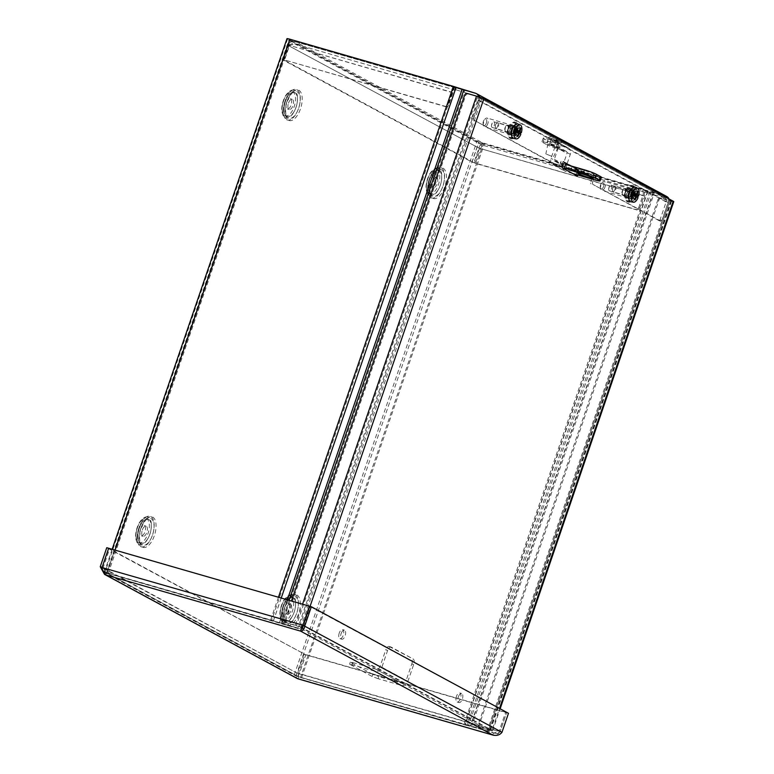 <?xml version="1.0" encoding="UTF-8"?>
<svg xmlns="http://www.w3.org/2000/svg" width="774" height="774" viewBox="0 0 774 774"><rect width="100%" height="100%" fill="white"/><g stroke="black" fill="none" stroke-linecap="round" stroke-linejoin="round"><path stroke-width="0.58" stroke-dasharray="3.87 2.9" d="M477.326 94.118A5.902 5.166 -61.6 0 0 476.426 93.751L464.758 90.384A5.766 0.522 18.9 0 1 461.991 89.503L279.317 623.051A5.766 0.522 -161.1 0 0 282.084 623.941L298.735 628.74L479.512 100.755A5.902 5.166 -61.6 0 0 479.657 97.137M478.758 96.827A5.902 5.166 118.4 0 1 478.564 100.243L479.512 100.755M478.564 100.243L297.797 628.227L273.435 620.816A5.766 0.522 -161.1 0 0 270.668 619.935L107.305 572.799A5.766 0.522 -161.1 0 0 104.296 572.247A5.766 0.522 -161.1 0 0 104.877 572.712L287.551 39.164L476.9 141.507L294.217 675.054L104.877 572.712M461.991 89.503L289.079 39.426L478.777 142.048L483.276 143.722L300.602 677.279L296.103 675.596L106.406 572.973L289.079 39.426M668.02 198.405A5.902 5.166 118.4 0 1 668.107 202.691L669.055 203.204L488.278 731.198L470.679 725.877A5.766 0.522 -161.1 0 0 468.57 725.354L651.244 191.797L483.276 143.722M651.244 191.797A5.766 0.522 18.9 0 1 653.353 192.329L665.021 195.696A5.902 5.166 118.4 0 1 665.921 196.064A5.902 5.166 118.4 0 1 667.362 197.283M666.869 196.577A5.902 5.166 -61.6 0 0 665.969 196.209L649.696 191.904A5.766 0.522 18.9 0 1 647.586 191.372L484.224 144.235A5.766 0.522 18.9 0 1 476.9 141.507M287.551 39.164A5.766 0.522 18.9 0 1 286.97 38.7M669.055 203.204A5.902 5.166 -61.6 0 0 668.968 198.918M488.278 731.198L467.022 725.451L649.696 191.904M286.574 102.613A5.312 2.516 -73.9 0 1 290.298 98.733A5.312 2.516 -73.9 0 1 291.247 104.529A5.312 2.516 -73.9 0 1 287.357 108.941A5.312 2.516 -73.9 0 1 286.574 102.613M288.46 103.165A5.312 2.516 -73.9 0 1 292.185 99.275A5.312 2.516 -73.9 0 1 293.133 105.08A5.312 2.516 -73.9 0 1 289.244 109.482A5.312 2.516 -73.9 0 1 288.46 103.165M430.837 180.594A5.312 2.516 -73.9 0 1 434.562 176.714A5.312 2.516 -73.9 0 1 435.51 182.509A5.312 2.516 -73.9 0 1 431.621 186.911A5.312 2.516 -73.9 0 1 430.837 180.594M432.724 181.135A5.312 2.516 -73.9 0 1 436.449 177.256A5.312 2.516 -73.9 0 1 437.397 183.051A5.312 2.516 -73.9 0 1 433.508 187.453A5.312 2.516 -73.9 0 1 432.724 181.135M284.697 607.435A5.312 2.516 -73.9 0 1 288.421 603.556A5.312 2.516 -73.9 0 1 289.37 609.351A5.312 2.516 -73.9 0 1 285.48 613.753A5.312 2.516 -73.9 0 1 284.697 607.435M286.583 607.977A5.312 2.516 -73.9 0 1 290.308 604.097A5.312 2.516 -73.9 0 1 291.256 609.893A5.312 2.516 -73.9 0 1 287.367 614.295A5.312 2.516 -73.9 0 1 286.583 607.977M140.433 529.455A5.312 2.516 -73.9 0 1 144.157 525.575A5.312 2.516 -73.9 0 1 145.106 531.37A5.312 2.516 -73.9 0 1 141.216 535.772A5.312 2.516 -73.9 0 1 140.433 529.455M142.319 529.996A5.312 2.516 -73.9 0 1 146.044 526.117A5.312 2.516 -73.9 0 1 146.992 531.912A5.312 2.516 -73.9 0 1 143.103 536.324A5.312 2.516 -73.9 0 1 142.319 529.996M297.797 628.227L298.735 628.74M294.217 675.054A5.766 0.522 -161.1 0 0 301.55 677.782L464.913 724.928A5.766 0.522 -161.1 0 0 467.022 725.451M468.57 725.354L300.602 677.279M279.317 623.051L106.406 572.973M668.107 202.691L487.339 730.685M560.289 166.807L558.412 166.265A1.887 0.89 106.1 0 0 558.489 166.294A1.887 0.89 106.1 0 0 559.815 164.91L561.701 165.462A1.887 0.89 -73.9 0 1 560.376 166.836A1.887 0.89 -73.9 0 1 560.289 166.807L473.688 119.989A1.18 0.561 -73.9 0 1 473.562 118.606L479.696 100.697A5.766 5.05 -61.6 0 0 479.851 97.205M561.701 165.462L563.114 161.331L561.227 160.789L559.815 164.91M558.412 166.265L473.688 119.989M473.562 118.606L471.676 118.064A1.18 0.561 106.1 0 0 471.801 119.448M471.676 118.064L477.81 100.156A3.541 3.096 -61.6 0 0 475.962 95.957L453.148 88.933L455.596 90.258L456.302 88.159A5.766 2.738 106.1 0 0 456.041 88.043A5.766 2.738 106.1 0 0 451.997 92.261L447.769 104.616A2.361 2.07 118.4 0 1 445.011 106.261L283.565 59.685L288.557 45.105C290.714 42.144 293.027 41.032 295.504 41.757C291.992 40.993 289.312 42.096 287.444 45.066L282.452 59.646L472.063 162.124L477.045 147.553C478.032 144.099 479.832 142.522 482.463 142.813C482.957 143.683 482.27 145.686 480.412 148.802L475.42 163.382L636.857 209.957A2.361 2.07 -61.6 0 0 639.614 208.312L643.842 195.967A5.766 2.738 106.1 0 0 643.252 189.204L482.463 142.813L295.504 41.757L476.678 93.857L665.021 195.658L650.005 191.323L649.28 193.423L664.305 197.757L475.962 95.957M667.981 198.386A5.766 5.05 118.4 0 1 668.039 202.498L661.905 220.416A1.18 0.561 -73.9 0 1 661.083 221.277A1.18 0.561 -73.9 0 1 661.025 221.248L659.138 220.706A1.18 0.561 106.1 0 0 659.196 220.735A1.18 0.561 106.1 0 0 660.019 219.864L666.153 201.956A3.541 3.096 -61.6 0 0 664.305 197.757M659.138 220.706L592.952 184.454A1.887 0.89 -73.9 0 1 592.758 182.248L590.872 181.706A1.887 0.89 106.1 0 0 591.065 183.912M590.872 181.706L592.284 177.575L561.227 160.789M629.185 193.974A4.847 2.303 106.1 0 0 628.469 188.198A4.847 2.303 106.1 0 0 624.908 192.223A4.847 2.303 106.1 0 0 625.779 197.525A4.847 2.303 106.1 0 0 629.185 193.974M511.972 130.622A4.847 2.303 106.1 0 0 511.256 124.846A4.847 2.303 106.1 0 0 507.696 128.871A4.847 2.303 106.1 0 0 508.566 134.173A4.847 2.303 106.1 0 0 511.972 130.622M563.114 161.331L594.171 178.117L592.758 182.248M594.171 178.117L592.284 177.575M631.071 194.516A4.847 2.303 -73.9 0 1 627.666 198.067A4.847 2.303 -73.9 0 1 626.795 192.774A4.847 2.303 -73.9 0 1 630.355 188.75A4.847 2.303 -73.9 0 1 631.071 194.516M552.549 141.381L557.754 143.48L552.549 141.381M553.275 139.281L558.47 141.381L553.275 139.281M513.849 131.164A4.847 2.303 -73.9 0 1 510.443 134.715A4.847 2.303 -73.9 0 1 509.582 129.413A4.847 2.303 -73.9 0 1 513.133 125.388A4.847 2.303 -73.9 0 1 513.849 131.164M661.025 221.248L592.952 184.454M665.969 196.209L665.021 195.696A5.766 5.05 118.4 0 1 665.901 196.025M445.011 106.261L445.95 106.773A2.361 2.07 -61.6 0 0 448.707 105.129L452.935 92.774A3.541 1.674 -73.9 0 1 455.422 90.19A3.541 1.674 -73.9 0 1 455.586 90.248L456.312 88.159M445.95 106.773L283.565 59.685M455.586 90.248L294.788 43.857L289.505 45.618L284.513 60.188M639.614 208.312L638.666 207.8A2.361 2.07 118.4 0 1 635.909 209.454L636.857 209.957M638.666 207.8L642.894 195.454A3.541 1.674 106.1 0 0 642.536 191.304L643.252 189.204L645.71 190.53L650.005 191.323M456.041 88.043L295.078 41.602L294.788 43.857L481.747 144.912L479.464 148.289L474.472 162.869L635.909 209.454M455.422 90.19L294.788 43.857C292.466 43.296 290.637 43.876 289.331 45.608L284.339 60.188L473.94 162.666L478.932 148.095C479.367 145.889 480.296 144.825 481.747 144.912L649.28 193.423M461.662 89.523L460.936 91.622M452.935 92.774L288.557 45.105L451.997 92.261M478.932 148.095L287.444 45.066L478.932 148.095M473.94 162.666L472.063 162.124M481.786 144.786L482.463 142.813M284.339 60.188L282.452 59.646M642.894 195.454L479.464 148.289L643.842 195.967M474.472 162.869L475.42 163.382M453.864 86.833L453.148 88.933M644.994 192.629L645.71 190.53M642.536 191.304L643.262 189.204M301.405 628.836L493.502 732.92L298.629 676.708L493.851 733.046L499.104 731.256L500.052 731.759L506.564 712.738L505.616 712.235L499.104 731.256L298.348 673.322L304.859 654.301L305.798 654.814L108.66 548.263L109.608 548.766L103.097 567.787L102.149 567.284L297.371 673.283C295.716 676.224 295.91 678.063 297.942 678.798L299.083 676.312L298.658 676.699L298.348 673.322L299.286 673.835L298.658 676.699C297.729 676.418 297.922 675.46 299.257 673.825L305.769 654.804L106.754 547.702M302.905 626.727L303.863 625.721L103.097 567.787L106.425 572.789L105.583 572.412L298.658 676.699L297.942 678.798M298.658 676.699L106.425 572.789C103.861 571.628 102.429 569.79 102.12 567.274M298.629 676.708L298.474 677.25M303.882 654.262L297.371 673.283L100.233 566.723M492.777 735.019L493.502 732.92C496.202 733.684 498.398 733.307 500.081 731.769L506.593 712.748L305.798 654.814L299.286 673.835L500.052 731.759L498.156 733.752L493.812 735.3M105.699 574.889L106.425 572.789L301.318 629.01M505.616 712.235L304.859 654.301M109.608 548.766L309.455 606.206L508.479 713.299M302.953 625.228L303.863 625.721L310.374 606.7M301.076 629.552L301.454 628.749M302.944 625.218L501.968 732.32M673.767 201.656A5.766 0.522 18.9 0 1 670.758 201.114L661.664 198.492A2.361 2.07 -61.6 0 0 658.906 200.137L479.27 724.793A2.361 2.07 -61.6 0 0 480.509 727.589L489.603 730.221A5.766 0.522 -161.1 0 0 492.612 730.762A5.766 0.522 -161.1 0 0 492.032 730.298L499.511 708.452M658.906 200.137L657.958 199.624A2.361 2.07 118.4 0 1 660.715 197.98L671.3 200.65L481.96 98.308L477.461 96.634L296.307 625.74L301.928 628.014M467.419 93.499L477.461 96.634M657.958 199.624L478.332 724.28L479.27 724.793M480.509 727.589L479.561 727.076A2.361 2.07 118.4 0 1 478.332 724.28M479.561 727.076L490.145 729.756L302.334 628.236M468.367 94.012A2.361 2.07 -61.6 0 0 465.609 95.657L464.661 95.144M302.15 627.685A5.766 0.522 -161.1 0 0 295.358 625.228L286.264 622.596A2.361 2.07 118.4 0 1 285.035 619.8L285.974 620.313L465.609 95.657M285.035 619.8L291.469 601.001M285.974 620.313A2.361 2.07 -61.6 0 0 287.212 623.109L296.307 625.74M310.074 606.371L302.692 627.956L492.032 730.298M628.856 192.861A4.721 2.235 106.1 0 0 629.552 198.473A4.721 2.235 106.1 0 0 633.006 194.564A4.721 2.235 106.1 0 0 632.164 189.407A4.721 2.235 106.1 0 0 628.856 192.861M630.742 193.403A4.721 2.235 -73.9 0 1 634.051 189.949A4.721 2.235 -73.9 0 1 634.893 195.106A4.721 2.235 -73.9 0 1 631.439 199.015A4.721 2.235 -73.9 0 1 630.742 193.403M456.457 696.397A4.721 2.235 106.1 0 0 457.153 702.018A4.721 2.235 106.1 0 0 460.607 698.1A4.721 2.235 106.1 0 0 459.766 692.943A4.721 2.235 106.1 0 0 456.457 696.397M458.343 696.939A4.721 2.235 -73.9 0 1 461.652 693.485A4.721 2.235 -73.9 0 1 462.494 698.641A4.721 2.235 -73.9 0 1 459.04 702.56A4.721 2.235 -73.9 0 1 458.343 696.939M565.571 164.407L563.695 163.856A1.18 0.561 -73.9 0 1 564.517 162.995A1.18 0.561 -73.9 0 1 564.575 163.014L566.345 163.527M563.695 163.856L562.553 167.194L564.43 167.735M564.556 169.119L562.669 168.577A1.18 0.561 -73.9 0 1 562.553 167.194M562.669 168.577L577.075 175.892M576.079 174.508L577.22 171.17L579.097 171.712L577.955 175.05A1.18 0.561 106.1 0 0 577.955 175.05L576.079 174.508A1.18 0.561 -73.9 0 1 576.069 174.518M575.711 175.156A1.18 0.561 -73.9 0 1 575.246 175.369A1.18 0.561 -73.9 0 1 575.198 175.35M579.097 171.712A1.18 0.561 106.1 0 0 578.981 170.328L577.094 169.787A1.18 0.561 -73.9 0 1 577.22 171.17M577.094 169.787L568.88 165.346M565.939 163.759L564.575 163.014M570.757 165.888L578.981 170.328M511.643 129.5A4.721 2.235 106.1 0 0 512.34 135.121A4.721 2.235 106.1 0 0 515.794 131.203A4.721 2.235 106.1 0 0 514.952 126.056A4.721 2.235 106.1 0 0 511.643 129.5M513.53 130.042A4.721 2.235 -73.9 0 1 516.839 126.597A4.721 2.235 -73.9 0 1 517.68 131.754A4.721 2.235 -73.9 0 1 514.217 135.663A4.721 2.235 -73.9 0 1 513.53 130.042M339.244 633.045A4.721 2.235 106.1 0 0 339.941 638.656A4.721 2.235 106.1 0 0 343.395 634.748A4.721 2.235 106.1 0 0 342.553 629.591A4.721 2.235 106.1 0 0 339.244 633.045M341.131 633.587A4.721 2.235 -73.9 0 1 344.44 630.133A4.721 2.235 -73.9 0 1 345.281 635.29A4.721 2.235 -73.9 0 1 341.818 639.198A4.721 2.235 -73.9 0 1 341.131 633.587M611.508 188.672A2.941 1.393 106.1 0 0 611.073 185.17A2.941 1.393 106.1 0 0 609.419 186.399A2.941 1.393 106.1 0 0 608.693 188.904A2.941 1.393 106.1 0 0 609.448 190.83A2.941 1.393 106.1 0 0 611.508 188.672M625.402 192.765A3.696 1.751 106.1 0 0 624.86 188.363A3.696 1.751 106.1 0 0 622.151 191.43A3.696 1.751 106.1 0 0 622.809 195.474A3.696 1.751 106.1 0 0 625.402 192.765M625.082 192.591A2.941 1.393 106.1 0 0 624.647 189.088A2.941 1.393 106.1 0 0 622.49 191.526A2.941 1.393 106.1 0 0 623.012 194.748A2.941 1.393 106.1 0 0 625.082 192.591M631.787 194.603A3.696 1.751 -73.9 0 1 629.194 197.312A3.696 1.751 -73.9 0 1 628.536 193.268A3.696 1.751 -73.9 0 1 631.245 190.201A3.696 1.751 -73.9 0 1 631.787 194.603M603.594 186.457A3.551 1.683 106.1 0 0 603.768 182.983A3.551 1.683 106.1 0 0 602.046 182.519A3.551 1.683 106.1 0 0 600.382 188.256A3.551 1.683 106.1 0 0 603.594 186.457M605.026 186.989A4.683 2.216 -73.9 0 1 601.746 190.414A4.683 2.216 -73.9 0 1 600.798 189.378A4.683 2.216 -73.9 0 1 602.985 181.793A4.683 2.216 -73.9 0 1 604.339 181.416A4.683 2.216 -73.9 0 1 605.026 186.989M630.994 194.477A4.683 2.216 106.1 0 0 630.307 188.914A4.683 2.216 106.1 0 0 626.872 192.794A4.683 2.216 106.1 0 0 627.704 197.902A4.683 2.216 106.1 0 0 630.994 194.477M632.261 195.164A7.663 3.638 106.1 0 0 631.129 186.041A7.663 3.638 106.1 0 0 625.518 192.397A7.663 3.638 106.1 0 0 626.882 200.766A7.663 3.638 106.1 0 0 632.261 195.164M633.471 195.512A7.663 3.638 106.1 0 0 632.348 186.399A7.663 3.638 106.1 0 0 626.727 192.755A7.663 3.638 106.1 0 0 628.091 201.124A7.663 3.638 106.1 0 0 633.471 195.512M494.296 125.32A2.941 1.393 106.1 0 0 493.86 121.808A2.941 1.393 106.1 0 0 492.206 123.037A2.941 1.393 106.1 0 0 491.48 125.552A2.941 1.393 106.1 0 0 492.225 127.468A2.941 1.393 106.1 0 0 494.296 125.32M508.189 129.403A3.696 1.751 106.1 0 0 507.647 125.001A3.696 1.751 106.1 0 0 504.938 128.068A3.696 1.751 106.1 0 0 505.596 132.112A3.696 1.751 106.1 0 0 508.189 129.403M507.87 129.239A2.941 1.393 106.1 0 0 507.434 125.727A2.941 1.393 106.1 0 0 505.277 128.174A2.941 1.393 106.1 0 0 505.799 131.387A2.941 1.393 106.1 0 0 507.87 129.239M514.575 131.251A3.696 1.751 -73.9 0 1 511.982 133.96A3.696 1.751 -73.9 0 1 511.324 129.916A3.696 1.751 -73.9 0 1 514.033 126.849A3.696 1.751 -73.9 0 1 514.575 131.251M486.372 123.095A3.551 1.683 106.1 0 0 486.556 119.622A3.551 1.683 106.1 0 0 484.824 119.157A3.551 1.683 106.1 0 0 483.169 124.904A3.551 1.683 106.1 0 0 486.372 123.095M487.813 123.637A4.683 2.216 -73.9 0 1 484.534 127.062A4.683 2.216 -73.9 0 1 483.586 126.017A4.683 2.216 -73.9 0 1 485.772 118.441A4.683 2.216 -73.9 0 1 487.127 118.064A4.683 2.216 -73.9 0 1 487.813 123.637M513.781 131.125A4.683 2.216 106.1 0 0 513.094 125.552A4.683 2.216 106.1 0 0 509.66 129.432A4.683 2.216 106.1 0 0 510.492 134.55A4.683 2.216 106.1 0 0 513.781 131.125M515.049 131.812A7.663 3.638 106.1 0 0 513.917 122.689A7.663 3.638 106.1 0 0 508.305 129.045A7.663 3.638 106.1 0 0 509.669 137.414A7.663 3.638 106.1 0 0 515.049 131.812M516.258 132.16A7.663 3.638 106.1 0 0 515.126 123.037A7.663 3.638 106.1 0 0 509.515 129.393A7.663 3.638 106.1 0 0 510.879 137.762A7.663 3.638 106.1 0 0 516.258 132.16M633.5 195.058L633.074 194.903A3.338 1.577 106.1 0 0 633.074 194.903L632.522 194.729A2.873 1.364 -73.9 0 1 632.871 193.655L633.49 193.684M633.877 195.212L633.074 194.903M634.07 195.271L632.706 194.874M631.294 194.245L632.522 194.835M634.99 187.308A7.527 3.57 -73.9 0 1 636.17 195.474A7.527 3.57 -73.9 0 1 630.82 201.762M637.631 197.167A7.334 3.473 -73.9 0 1 637.466 197.583L637.999 197.728M637.737 197.293L636.276 196.867L637.466 197.583M637.708 197.235L636.276 196.867M637.108 195.387L636.276 195.183M634.632 199.005L633.219 197.602L632.997 196.025L633.693 195.367L635.86 196.403A3.338 1.577 106.1 0 0 635.918 196.248M637.573 197.167L636.122 196.722M638.289 195.667L636.828 195.251M637.95 195.59L636.644 195.212M615.291 186.176A3.164 1.5 -73.9 0 1 615.669 189.727A3.164 1.5 -73.9 0 1 613.395 192.194A3.164 1.5 -73.9 0 1 613.25 192.136A3.164 1.5 -73.9 0 1 612.756 191.488A3.164 1.5 -73.9 0 1 614.237 186.37A3.164 1.5 -73.9 0 1 615.146 186.118A3.164 1.5 -73.9 0 1 615.291 186.176M614.604 186.592A2.574 1.219 106.1 0 0 613.743 186.747A2.574 1.219 106.1 0 0 612.544 190.917A2.574 1.219 106.1 0 0 614.643 190.143A2.574 1.219 106.1 0 0 614.604 186.592M631.719 197.467A3.164 1.5 -73.9 0 1 631.352 193.916A3.164 1.5 -73.9 0 1 633.616 191.449A3.164 1.5 -73.9 0 1 634.187 194.903A3.164 1.5 -73.9 0 1 631.865 197.525A3.164 1.5 -73.9 0 1 631.719 197.467M634.341 199.024L632.745 197.351A2.873 1.364 -73.9 0 0 632.774 197.37L634.38 199.073A4.102 1.945 -73.9 0 1 634.341 199.024L634.38 199.073A4.102 1.945 -73.9 0 0 634.516 199.199M637.215 191.091L634.564 192.029A2.873 1.364 -73.9 0 1 635.038 192.291L637.128 191.904M633.974 194.535L633.877 193.442L635.038 192.291M634.564 192.029L632.871 193.655M636.712 194.139L633.509 193.239L632.803 193.897L633.364 194.003M635.773 196.035L632.522 194.729L632.745 197.351M635.764 196.848L632.997 196.025L633.693 195.367L635.909 196.248L633.625 195.329M516.277 131.706L515.861 131.541A3.338 1.577 106.1 0 0 515.861 131.541L515.3 131.338L515.532 133.989L517.129 135.673A4.102 1.945 -73.9 0 0 517.167 135.721L517.138 135.682M516.664 131.861L515.861 131.541M516.858 131.919L515.494 131.522M514.071 130.883L515.31 131.483M517.777 123.946A7.527 3.57 -73.9 0 1 518.957 132.122A7.527 3.57 -73.9 0 1 513.607 138.401M520.418 133.805A7.334 3.473 -73.9 0 1 520.254 134.221L520.786 134.376M520.525 133.931L519.064 133.505L520.254 134.221M520.496 133.873L519.064 133.505M519.896 132.025L519.064 131.832M517.419 135.653L516.006 134.241L515.774 132.673L516.481 132.006L518.638 133.051A3.338 1.577 106.1 0 0 518.706 132.896M520.36 133.815L518.909 133.37M521.076 132.315L519.615 131.89M520.738 132.228L519.431 131.851M498.079 122.824A3.164 1.5 -73.9 0 1 498.446 126.375A3.164 1.5 -73.9 0 1 496.182 128.842A3.164 1.5 -73.9 0 1 496.037 128.774A3.164 1.5 -73.9 0 1 495.544 128.136A3.164 1.5 -73.9 0 1 497.024 123.018A3.164 1.5 -73.9 0 1 497.934 122.766A3.164 1.5 -73.9 0 1 498.079 122.824M497.392 123.23A2.574 1.219 106.1 0 0 496.531 123.395A2.574 1.219 106.1 0 0 495.331 127.555A2.574 1.219 106.1 0 0 497.43 126.791A2.574 1.219 106.1 0 0 497.392 123.23M514.507 134.105A3.164 1.5 -73.9 0 1 514.139 130.554A3.164 1.5 -73.9 0 1 516.403 128.087A3.164 1.5 -73.9 0 1 516.974 131.541A3.164 1.5 -73.9 0 1 514.652 134.163A3.164 1.5 -73.9 0 1 514.507 134.105M520.002 127.729L517.351 128.678A2.873 1.364 -73.9 0 1 517.825 128.929L519.915 128.542M515.3 131.338A2.873 1.364 -73.9 0 1 515.658 130.293L516.277 130.332M516.761 131.174L516.664 130.08L517.825 128.929M517.351 128.678L515.658 130.293M519.499 130.777L516.287 129.877L515.59 130.554M518.551 133.496L515.774 132.673L516.481 132.006L518.696 132.896L516.413 131.977M514.584 125.533L515.097 125.688L514.487 127.468L513.975 127.323L514.584 125.533A5.244 2.486 106.1 0 0 514.081 125.253A5.244 2.486 106.1 0 0 514.023 125.233L513.414 127.013L513.926 127.168L514.536 125.378L514.023 125.233M510.627 128.474L511.943 129.055L510.627 128.474A5.244 2.486 106.1 0 0 510.201 129.722L511.517 130.303L510.201 129.722M510.666 135.044L511.179 135.189L511.788 133.409L511.275 133.263L510.666 135.044A5.244 2.486 106.1 0 0 511.169 135.334A5.244 2.486 106.1 0 0 511.227 135.344L511.837 133.563L512.349 133.708L511.74 135.498L511.227 135.344M516.258 132.257A8.553 4.054 -73.9 0 1 510.25 138.507A8.553 4.054 -73.9 0 1 508.731 129.171A8.553 4.054 -73.9 0 1 514.991 122.079A8.553 4.054 -73.9 0 1 516.258 132.257M513.414 127.013A3.377 1.606 106.1 0 0 511.43 128.91M511.004 130.148A3.377 1.606 106.1 0 0 511.275 133.263M511.837 133.563A3.377 1.606 106.1 0 0 513.82 131.677L514.623 132.112A5.244 2.486 106.1 0 0 514.855 131.493A5.244 2.486 106.1 0 0 515.049 130.864L514.246 130.429A3.377 1.606 106.1 0 0 513.975 127.323M514.487 127.468A3.377 1.606 -73.9 0 1 514.758 130.574L515.049 130.864M515.097 125.688A5.244 2.486 -73.9 0 1 515.561 131.009M512.349 133.708A3.377 1.606 -73.9 0 0 514.323 131.822L515.136 132.257A5.244 2.486 -73.9 0 1 511.74 135.498M511.179 135.189A5.244 2.486 -73.9 0 1 510.714 129.868M511.788 133.409A3.377 1.606 -73.9 0 1 511.517 130.303M514.323 131.822L513.82 131.677M511.943 129.055A3.377 1.606 -73.9 0 1 513.926 127.168M515.136 132.257L514.623 132.112M514.246 130.429L514.758 130.574M511.14 128.619A5.244 2.486 -73.9 0 1 514.536 125.378M515.871 131.793A5.244 2.486 -73.9 0 1 512.194 135.624A5.244 2.486 -73.9 0 1 511.256 129.897A5.244 2.486 -73.9 0 1 515.097 125.543A5.244 2.486 -73.9 0 1 515.871 131.793M517.274 132.548A8.553 4.054 -73.9 0 1 511.275 138.798A8.553 4.054 -73.9 0 1 509.747 129.461A8.553 4.054 -73.9 0 1 516.016 122.369A8.553 4.054 -73.9 0 1 517.274 132.548M631.797 188.895L632.31 189.04L631.7 190.82L631.187 190.675L631.797 188.895A5.244 2.486 106.1 0 0 631.294 188.604A5.244 2.486 106.1 0 0 631.236 188.595L630.626 190.375L631.139 190.52L631.748 188.74L631.236 188.595M627.84 191.826L629.156 192.407L627.84 191.826A5.244 2.486 106.1 0 0 627.414 193.074L628.73 193.655L627.414 193.074M627.878 198.396L628.391 198.55L629.001 196.76L628.488 196.615L627.878 198.396A5.244 2.486 106.1 0 0 628.382 198.686A5.244 2.486 106.1 0 0 628.44 198.705L629.049 196.925L629.562 197.07L628.952 198.85L628.44 198.705M633.471 195.609A8.553 4.054 -73.9 0 1 627.462 201.859A8.553 4.054 -73.9 0 1 625.943 192.523A8.553 4.054 -73.9 0 1 632.203 185.431A8.553 4.054 -73.9 0 1 633.471 195.609M630.626 190.375A3.377 1.606 106.1 0 0 628.643 192.262M628.217 193.51A3.377 1.606 106.1 0 0 628.488 196.615M629.049 196.925A3.377 1.606 106.1 0 0 631.033 195.029L631.836 195.464A5.244 2.486 106.1 0 0 632.068 194.855A5.244 2.486 106.1 0 0 632.261 194.216L631.458 193.781A3.377 1.606 106.1 0 0 631.187 190.675M631.7 190.82A3.377 1.606 -73.9 0 1 631.971 193.935L632.261 194.216M632.31 189.04A5.244 2.486 -73.9 0 1 632.774 194.371M629.562 197.07A3.377 1.606 -73.9 0 0 631.545 195.174L632.348 195.609A5.244 2.486 -73.9 0 1 628.952 198.85M628.391 198.55A5.244 2.486 -73.9 0 1 627.927 193.219M629.001 196.76A3.377 1.606 -73.9 0 1 628.73 193.655M631.545 195.174L631.033 195.029M629.156 192.407A3.377 1.606 -73.9 0 1 631.139 190.52M632.348 195.609L631.836 195.464M631.458 193.781L631.971 193.935M628.353 191.981A5.244 2.486 -73.9 0 1 631.748 188.74M633.084 195.145A5.244 2.486 -73.9 0 1 629.407 198.986A5.244 2.486 -73.9 0 1 628.469 193.248A5.244 2.486 -73.9 0 1 632.31 188.904A5.244 2.486 -73.9 0 1 633.084 195.145M634.486 195.909A8.553 4.054 -73.9 0 1 628.488 202.159A8.553 4.054 -73.9 0 1 626.959 192.823A8.553 4.054 -73.9 0 1 633.229 185.731A8.553 4.054 -73.9 0 1 634.486 195.909M573.418 166.903L576.649 168.21L573.418 166.903M554.484 146.808L549.356 144.738L554.484 146.808M555.751 143.113L550.624 141.042L555.751 143.113M570.312 154.326L558.286 147.824A5.699 4.992 -61.6 0 0 556.177 141.419A5.699 4.992 -61.6 0 0 555.306 141.071L548.147 139.001A9.443 0.851 -161.1 0 0 543.232 138.111A9.443 0.851 -161.1 0 0 544.17 138.865L548.186 141.032A9.443 0.851 -161.1 0 0 560.173 145.502L567.332 147.563A5.699 4.992 118.4 0 1 568.203 147.921A5.699 4.992 118.4 0 1 570.312 154.326L566.907 164.282M544.17 138.865L542.913 142.561A9.443 0.851 18.9 0 1 541.964 141.806A9.443 0.851 18.9 0 1 546.889 142.697L554.039 144.767A1.771 1.548 118.4 0 1 554.968 146.867L551.03 158.36A5.699 4.992 -61.6 0 0 553.139 164.765A5.699 4.992 -61.6 0 0 554.01 165.123L564.343 168.103M558.286 147.824L554.358 159.318A1.771 1.548 -61.6 0 0 555.277 161.418L565.581 164.398M542.913 142.561L546.918 144.728L548.186 141.032M560.173 145.502L558.905 149.198A9.443 0.851 18.9 0 1 546.918 144.728M558.905 149.198L566.065 151.269A1.771 1.548 118.4 0 1 566.994 153.368L563.056 164.862L551.03 158.36M566.752 164.727L566.375 165.82A1.771 1.548 -61.6 0 0 567.303 167.919L555.277 161.418M595.148 180.023L596.415 176.317L567.303 167.919M572.779 173.56L566.036 171.615A5.699 4.992 118.4 0 1 565.165 171.267A5.699 4.992 118.4 0 1 563.056 164.862M582.909 170.028A8.262 0.745 -161.1 0 0 578.604 169.245A8.262 0.745 -161.1 0 0 586.17 172.631A8.262 0.745 -161.1 0 0 594.229 174.595A8.262 0.745 -161.1 0 0 582.909 170.028M596.415 176.317A9.443 0.851 -161.1 0 0 601.34 177.207M554.503 146.441L549.656 144.486L554.503 146.441M558.035 141.855A7.44 0.677 -161.1 0 0 561.914 142.503A7.44 0.677 -161.1 0 0 555.103 139.513A7.44 0.677 -161.1 0 0 547.886 137.704A7.44 0.677 -161.1 0 0 550.865 139.368A7.44 0.677 -161.1 0 0 558.035 141.855M555.277 146.857A5.35 0.484 -161.1 0 0 558.073 147.36A5.35 0.484 -161.1 0 0 553.158 145.173A5.35 0.484 -161.1 0 0 547.944 143.887A5.35 0.484 -161.1 0 0 555.277 146.857M551.456 156.174L545.844 153.929L551.456 156.174M378.118 678.692L372.12 676.457L349.606 664.16L375.138 671.261A5.766 5.05 -61.6 0 0 381.872 667.236L387.629 650.441A4.721 2.235 -73.9 0 1 390.938 646.987A4.721 2.235 -73.9 0 1 391.151 647.083L413.19 658.993A4.721 2.235 -73.9 0 1 413.674 664.518L407.917 681.323A5.766 5.05 118.4 0 1 401.184 685.348L378.118 678.692L378.834 676.592L401.899 683.249A3.541 3.096 -61.6 0 0 406.04 680.772L379.986 666.695L385.742 649.899L387.629 650.441M372.12 676.457L372.836 674.357L378.834 676.592M413.674 664.518L411.787 663.976L406.04 680.772M372.836 674.357L350.796 662.438L350.08 664.537M352.073 664.614L352.789 662.515L350.796 662.438M352.789 662.515L375.854 669.171A3.541 3.096 -61.6 0 0 379.986 666.695M391.151 647.083L389.264 646.532A4.721 2.235 106.1 0 0 389.051 646.445A4.721 2.235 106.1 0 0 385.742 649.899M389.264 646.532L413.19 658.993M411.787 663.976A4.721 2.235 106.1 0 0 411.304 658.451M476.426 93.751L475.478 93.238M289.05 600.305L281.136 623.428M471.627 726.389L654.301 192.842M286.941 101.588A15.925 7.546 106.1 0 0 292.64 120.067A15.925 7.546 106.1 0 0 301.541 94.07A15.925 7.546 106.1 0 0 286.941 101.588M286.815 101.762A13.961 6.618 106.1 0 0 287.096 117.145A13.961 6.618 106.1 0 0 299.112 106.802A13.961 6.618 106.1 0 0 294.449 91.642A13.961 6.618 106.1 0 0 286.815 101.762M289.437 39.706L106.764 573.253M296.103 675.596L478.777 142.048M431.205 179.568A15.925 7.546 106.1 0 0 436.904 198.047A15.925 7.546 106.1 0 0 445.805 172.051A15.925 7.546 106.1 0 0 431.205 179.568M140.81 528.429A15.925 7.546 106.1 0 0 146.499 546.908A15.925 7.546 106.1 0 0 155.4 520.912A15.925 7.546 106.1 0 0 140.81 528.429M285.064 606.4A15.925 7.546 106.1 0 0 290.763 624.879A15.925 7.546 106.1 0 0 299.664 598.892A15.925 7.546 106.1 0 0 285.064 606.4M285.383 101.491A12.587 5.969 -73.9 0 1 292.262 92.377A12.587 5.969 -73.9 0 1 296.461 106.038A12.587 5.969 -73.9 0 1 285.635 115.365A12.587 5.969 -73.9 0 1 285.383 101.491A12.558 5.95 -73.9 0 1 296.887 95.579A12.558 5.95 -73.9 0 1 289.873 116.061A12.558 5.95 -73.9 0 1 285.383 101.5C287.193 96.547 289.486 93.509 292.262 92.377L294.449 91.642C294.226 91.961 291.256 91.632 287.173 101.771C284.348 108.331 286.051 117.242 287.096 117.145L285.635 115.365C283.574 112.278 283.487 107.654 285.383 101.491M285.064 101.046A15.925 7.546 106.1 0 0 290.753 119.525A15.925 7.546 106.1 0 0 299.654 93.528A15.925 7.546 106.1 0 0 285.064 101.046A15.896 7.537 -73.9 0 1 293.743 89.532A15.896 7.537 -73.9 0 1 299.045 106.783A15.896 7.537 -73.9 0 1 285.364 118.557A15.896 7.537 -73.9 0 1 285.055 101.046C287.357 94.796 290.25 90.955 293.743 89.532L291.556 90.268A14.513 6.879 -73.9 0 1 296.403 106.019A14.513 6.879 -73.9 0 1 283.903 116.777A14.513 6.879 -73.9 0 1 283.623 100.784A14.513 6.879 -73.9 0 1 291.556 90.268C287.918 91.816 285.151 95.318 283.274 100.775C281.088 107.441 281.301 112.772 283.903 116.777L285.364 118.557C282.781 114.678 282.674 108.834 285.064 101.046M283.497 100.959A12.558 5.95 -73.9 0 1 295 95.028A12.558 5.95 -73.9 0 1 287.986 115.52A12.558 5.95 -73.9 0 1 283.497 100.959M429.328 179.017A15.925 7.546 106.1 0 0 435.017 197.496A15.925 7.546 106.1 0 0 443.918 171.509A15.925 7.546 106.1 0 0 429.328 179.017A15.896 7.537 -73.9 0 1 438.007 167.503A15.896 7.537 -73.9 0 1 443.308 184.763A15.896 7.537 -73.9 0 1 429.628 196.538A15.896 7.537 -73.9 0 1 429.318 179.026C431.621 172.766 434.514 168.925 438.007 167.503L435.82 168.239A14.513 6.879 -73.9 0 1 440.667 183.999A14.513 6.879 -73.9 0 1 428.167 194.748A14.513 6.879 -73.9 0 1 427.887 178.755A14.513 6.879 -73.9 0 1 435.82 168.239C432.173 169.796 429.415 173.299 427.538 178.746C425.352 185.412 425.565 190.743 428.167 194.748L429.628 196.538C427.045 192.649 426.938 186.815 429.328 179.026M138.923 527.887A15.925 7.546 106.1 0 0 144.612 546.367A15.925 7.546 106.1 0 0 153.513 520.37A15.925 7.546 106.1 0 0 138.923 527.887A15.896 7.537 -73.9 0 1 147.602 516.374A15.896 7.537 -73.9 0 1 152.904 533.625A15.896 7.537 -73.9 0 1 139.233 545.399A15.896 7.537 -73.9 0 1 138.923 527.887C141.216 521.628 144.109 517.796 147.602 516.374L145.415 517.1A14.513 6.879 -73.9 0 1 150.262 532.86A14.513 6.879 -73.9 0 1 137.762 543.609A14.513 6.879 -73.9 0 1 137.482 527.616A14.513 6.879 -73.9 0 1 145.415 517.1C141.777 518.657 139.01 522.16 137.133 527.616C134.947 534.273 135.16 539.613 137.762 543.609L139.233 545.399C136.64 541.519 136.543 535.676 138.923 527.887M283.187 605.858A15.925 7.546 106.1 0 0 288.876 624.337A15.925 7.546 106.1 0 0 297.777 598.35A15.925 7.546 106.1 0 0 283.187 605.858A15.896 7.537 -73.9 0 1 291.866 594.345A15.896 7.537 -73.9 0 1 297.168 611.595A15.896 7.537 -73.9 0 1 283.497 623.38A15.896 7.537 -73.9 0 1 283.178 605.868C285.48 599.608 288.373 595.767 291.866 594.345L289.679 595.08A14.513 6.879 -73.9 0 1 294.526 610.841A14.513 6.879 -73.9 0 1 282.026 621.59A14.513 6.879 -73.9 0 1 281.746 605.597A14.513 6.879 -73.9 0 1 289.679 595.08C286.041 596.628 283.274 600.14 281.397 605.587C279.211 612.253 279.424 617.584 282.026 621.59L283.497 623.38C280.904 619.49 280.807 613.656 283.187 605.868M431.079 179.742A13.961 6.618 106.1 0 0 431.36 195.125A13.961 6.618 106.1 0 0 443.376 184.783A13.961 6.618 106.1 0 0 438.713 169.622A13.961 6.618 106.1 0 0 431.079 179.742M429.647 179.471A12.587 5.969 -73.9 0 1 436.526 170.348A12.587 5.969 -73.9 0 1 440.725 184.018A12.587 5.969 -73.9 0 1 429.889 193.336A12.587 5.969 -73.9 0 1 429.647 179.471A12.558 5.95 -73.9 0 1 441.151 173.55A12.558 5.95 -73.9 0 1 434.137 194.042A12.558 5.95 -73.9 0 1 429.647 179.471C431.457 174.518 433.75 171.48 436.526 170.348L438.713 169.622C438.49 169.932 435.52 169.612 431.437 179.742C428.612 186.302 430.315 195.212 431.36 195.125L429.889 193.336C427.838 190.259 427.751 185.634 429.647 179.471M427.761 178.929A12.558 5.95 -73.9 0 1 439.264 173.008A12.558 5.95 -73.9 0 1 432.25 193.5A12.558 5.95 -73.9 0 1 427.761 178.929M284.948 606.574A13.961 6.618 106.1 0 0 285.219 621.967A13.961 6.618 106.1 0 0 297.235 611.615A13.961 6.618 106.1 0 0 292.572 596.464A13.961 6.618 106.1 0 0 284.948 606.574M283.507 606.313A12.587 5.969 -73.9 0 1 290.385 597.189A12.587 5.969 -73.9 0 1 294.584 610.85A12.587 5.969 -73.9 0 1 283.758 620.177A12.587 5.969 -73.9 0 1 283.507 606.313A12.558 5.95 -73.9 0 1 295.01 600.392A12.558 5.95 -73.9 0 1 287.996 620.883A12.558 5.95 -73.9 0 1 283.507 606.313C285.316 601.359 287.609 598.321 290.385 597.189L292.572 596.464C292.349 596.773 289.379 596.444 285.296 606.584C282.471 613.143 284.174 622.054 285.219 621.967L283.758 620.177C281.697 617.101 281.61 612.476 283.507 606.313M281.62 605.771A12.558 5.95 -73.9 0 1 293.123 599.85A12.558 5.95 -73.9 0 1 286.109 620.332A12.558 5.95 -73.9 0 1 281.62 605.771M140.684 528.603A13.961 6.618 106.1 0 0 140.955 543.987A13.961 6.618 106.1 0 0 152.971 533.644A13.961 6.618 106.1 0 0 148.308 518.483A13.961 6.618 106.1 0 0 140.684 528.603M139.243 528.332A12.587 5.969 -73.9 0 1 146.122 519.219A12.587 5.969 -73.9 0 1 150.32 532.88A12.587 5.969 -73.9 0 1 139.494 542.206A12.587 5.969 -73.9 0 1 139.243 528.332A12.558 5.95 -73.9 0 1 150.746 522.411A12.558 5.95 -73.9 0 1 143.732 542.903A12.558 5.95 -73.9 0 1 139.243 528.342C141.052 523.388 143.345 520.341 146.122 519.219L148.308 518.483C148.086 518.793 145.115 518.474 141.032 528.613C138.207 535.173 139.91 544.074 140.955 543.987L139.494 542.206C137.433 539.12 137.346 534.495 139.243 528.332M137.356 527.791A12.558 5.95 -73.9 0 1 148.86 521.87A12.558 5.95 -73.9 0 1 141.845 542.361A12.558 5.95 -73.9 0 1 137.356 527.791M282.084 623.941L464.758 90.384M279.433 622.886L287.338 599.811M653.353 192.329L470.679 725.877M653.004 192.513L470.331 726.06M273.319 620.98L455.992 87.433M647.935 191.188L465.261 724.735M281.233 598.05L273.435 620.816M270.668 619.935L278.437 597.247M454.29 86.891L271.616 620.448M647.586 191.372L464.913 724.928M463.965 724.416L646.648 190.859M108.254 573.302L290.927 39.755M115.074 550.111L107.305 572.799M301.55 677.782L484.224 144.235M477.81 100.156L666.153 201.956M660.019 219.864L661.905 220.416M448.707 105.129L447.769 104.616M668.039 202.498L479.696 100.697M106.425 572.789L102.439 570.012M493.502 732.92L498.156 733.752M660.715 197.98L661.664 198.492M488.655 729.708L669.81 200.601M287.212 623.109L286.264 622.596M295.358 625.228L302.557 604.204M300.805 627.414L481.96 98.308M670.758 201.114L489.603 730.221M671.3 200.65L490.145 729.756M636.663 194.284L633.877 193.442M635.831 196.702L632.619 195.822M518.561 132.673L515.31 131.377M517.303 135.837A4.102 1.945 -73.9 0 1 517.167 135.721L515.561 134.018M519.451 130.922L516.664 130.08M518.619 133.351L515.407 132.47M546.889 142.697L548.147 139.001M566.065 151.269L554.039 144.767M554.01 165.123L566.036 171.615M555.306 141.071L567.332 147.563M554.968 146.867L566.994 153.368M554.358 159.318L566.375 165.82M552.897 139.078L556.864 141.226L552.897 139.078M553.013 140.404L557.861 142.368L553.013 140.404M375.854 669.171L401.899 683.249M381.872 667.236L407.917 681.323M401.184 685.348L375.138 671.261M292.185 99.275L290.298 98.733M289.244 109.482L287.357 108.941M436.449 177.256L434.562 176.714M433.508 187.453L431.621 186.911M290.308 604.097L288.421 603.556M287.367 614.295L285.48 613.753M146.044 526.117L144.157 525.575M143.103 536.324L141.216 535.772M104.296 572.247L112.162 549.269M558.489 166.294L560.376 166.836M630.355 188.75L628.469 188.198M627.666 198.067L625.779 197.525M551.291 138.923L550.575 141.023M558.47 141.381L557.754 143.48M513.133 125.388L511.256 124.846M510.443 134.715L508.566 134.173M659.196 220.735L661.083 221.277M476.503 96.179L664.847 197.98M286.854 622.964L285.906 622.451M479.203 726.931L480.151 727.444M634.051 189.949L632.164 189.407M631.439 199.015L629.552 198.473M461.652 693.485L459.766 692.943M459.04 702.56L457.153 702.018M566.404 163.537L564.517 162.995M577.133 175.911L575.246 175.369M516.839 126.597L514.952 126.056M514.217 135.663L512.34 135.121M344.44 630.133L342.553 629.591M341.818 639.198L339.941 638.656M492.612 730.762L500.139 708.781M490.503 730.037L671.658 200.94M609.419 186.399L608.693 188.904M622.809 195.474L629.194 197.312M624.86 188.363L631.245 190.201M609.448 190.83L623.012 194.748M611.073 185.17L624.647 189.088M600.382 188.256L600.798 189.378M602.046 182.519L602.985 181.793M630.307 188.914L604.339 181.416M627.704 197.902L601.746 190.414M632.348 186.399L631.129 186.041M628.091 201.124L626.882 200.766M492.206 123.037L491.48 125.552M505.596 132.112L511.982 133.96M507.647 125.001L514.033 126.849M492.225 127.468L505.799 131.387M493.86 121.808L507.434 125.727M483.169 124.904L483.586 126.017M484.824 119.157L485.772 118.441M513.094 125.552L487.127 118.064M510.492 134.55L484.534 127.062M515.126 123.037L513.917 122.689M510.879 137.762L509.669 137.414M612.544 190.917L612.756 191.488M613.743 186.747L614.237 186.37M633.616 191.449L615.146 186.118M631.865 197.525L613.395 192.194M633.355 194.013L632.813 193.916M495.331 127.555L495.544 128.136M496.531 123.395L497.024 123.018M516.403 128.087L497.934 122.766M514.652 134.163L496.182 128.842M511.169 135.334L512.194 135.624M514.081 125.253L515.097 125.543M510.25 138.507L511.275 138.798M514.991 122.079L516.016 122.369M628.382 198.686L629.407 198.986M631.294 188.604L632.31 188.904M627.462 201.859L628.488 202.159M632.203 185.431L633.229 185.731M575.392 171.915L576.649 168.21M570.922 170.386L572.189 166.681M550.624 141.042L549.356 144.738M557.696 143.461L556.429 147.157M541.964 141.806L543.232 138.111M592.961 178.291L594.229 174.595M577.336 172.941L578.604 169.245M568.203 147.921L556.177 141.419M566.336 151.375L554.31 144.873M553.139 164.765L565.165 171.267M555.006 161.311L567.032 167.813M556.351 146.779L557.861 142.368L558.751 141.652L550.904 138.962L551.165 140.075L549.656 144.486M558.073 147.36L553.574 156.571M547.944 143.887L545.844 153.929M561.914 142.503A9.839 9.839 0 0 0 547.886 137.704M350.322 662.07L349.606 664.16M389.051 646.445L390.938 646.987"/><path stroke-width="1.16" d="M479.657 97.137A5.902 5.166 -61.6 0 0 477.326 94.118L476.378 93.606A5.902 5.166 118.4 0 1 478.758 96.827M112.162 549.269L286.97 38.7A5.766 0.522 18.9 0 1 289.979 39.242L453.351 86.378A5.766 0.522 18.9 0 1 456.118 87.269L475.478 93.238A5.902 5.166 118.4 0 1 476.378 93.606M667.362 197.283A5.902 5.166 118.4 0 1 668.02 198.405M668.968 198.918A5.902 5.166 -61.6 0 0 666.869 196.577L666.308 196.277M479.851 97.205A5.766 5.05 -61.6 0 0 477.558 94.215L665.901 196.025A5.766 5.05 118.4 0 1 667.981 198.386M108.631 548.253L106.754 547.702L100.233 566.723L104.529 574.366L105.699 574.889L102.439 570.012L102.149 567.284L108.67 548.263L102.12 567.274L100.233 566.723M102.158 567.555L302.915 625.208L309.465 606.197L311.341 606.739L508.479 713.299L501.968 732.32C499.733 735.087 496.666 735.987 492.777 735.019L493.812 735.3M104.529 574.376L297.351 678.595L492.777 735.019L300.544 631.11L105.699 574.889L298.009 678.846L493.241 735.184M311.341 606.739L304.83 625.76C304.23 629.417 302.798 631.197 300.544 631.11L301.26 629.01C302.334 628.894 302.895 627.637 302.944 625.218L301.502 627.453M108.67 548.263L309.426 606.187L302.915 625.208L501.968 732.32M301.454 628.749L302.905 626.727M301.57 628.575L300.544 631.11M291.469 601.001L464.661 95.144A2.361 2.07 118.4 0 1 467.419 93.499L476.513 96.121A5.766 0.522 18.9 0 1 483.837 98.849L310.074 606.371M499.511 708.452L673.187 201.201L483.837 98.849M673.187 201.201A5.766 0.522 18.9 0 1 673.767 201.656L500.139 708.781M566.345 163.527L566.462 163.566A1.18 0.561 106.1 0 0 566.404 163.537A1.18 0.561 106.1 0 0 565.571 164.407L564.43 167.735A1.18 0.561 106.1 0 0 564.556 169.119L577.075 175.892A1.18 0.561 106.1 0 0 577.133 175.911A1.18 0.561 106.1 0 0 577.955 175.059M576.069 174.518A1.18 0.561 -73.9 0 1 575.711 175.156M568.88 165.346L565.939 163.759M566.462 163.566L570.757 165.888M633.983 195.261A16.409 1.161 -161.7 0 0 631.874 194.419L631.294 194.245A7.334 3.473 -73.9 0 1 631.884 192.503L632.464 192.678A16.409 1.809 19.5 0 1 634.535 193.645A16.418 3.425 22.7 0 1 634.661 193.723L631.884 192.503M633.229 193.365L634.535 193.742M634.535 193.645L633.074 193.219M633.49 193.684A3.338 1.577 106.1 0 0 633.084 194.893M634.129 195.29L635.831 196.702A16.409 13.584 119.7 0 1 634.351 199.46A4.518 2.138 106.1 0 0 635.057 199.837A16.409 15.035 -63.5 0 0 636.499 197.07L636.934 196.654A16.409 1.229 24.1 0 1 637.708 197.235A16.418 3.425 -157.3 0 1 637.737 197.293A16.409 1.809 -160.5 0 1 637.999 197.728A7.276 3.444 -73.9 0 1 633.374 202.227A7.276 3.444 -73.9 0 1 632.89 202.062A7.276 3.444 -73.9 0 1 631.874 194.419M638.095 195.629L638.25 195.667A16.409 1.732 -166.3 0 0 637.437 195.174L637.379 194.497A16.409 14.938 -55.3 0 0 637.921 191.468A4.518 2.138 106.1 0 0 637.215 191.091A16.409 13.671 113.7 0 1 636.712 194.139L636.286 194.545A16.409 2.583 -164.7 0 0 634.661 193.723M636.712 194.139L633.364 194.003M638.25 195.667L638.289 195.667A16.409 1.161 18.3 0 1 638.598 195.996L638.057 195.841A7.334 3.473 -73.9 0 1 637.631 197.167M632.464 192.678A7.276 3.444 -73.9 0 1 637.408 188.266A7.276 3.444 -73.9 0 1 638.598 195.996M635.764 196.848L636.934 196.654M633.374 202.227L630.82 201.762A7.527 3.57 -73.9 0 1 630.317 201.579A7.527 3.57 -73.9 0 1 629.475 192.958A7.527 3.57 -73.9 0 1 634.99 187.308L637.408 188.266M638.057 195.841L637.108 195.387M635.918 196.248A3.338 1.577 106.1 0 0 636.276 195.183L635.27 194.942A2.873 1.364 -73.9 0 1 635.028 195.696M637.95 195.59L636.276 195.183M635.057 199.837L634.632 199.005M637.128 191.904L637.921 191.468M635.27 194.942L633.974 194.535L633.877 193.442M516.771 131.899A16.409 1.161 -161.7 0 0 514.662 131.058L514.071 130.883A7.334 3.473 -73.9 0 1 514.671 129.152L515.252 129.326A16.409 1.809 19.5 0 1 517.322 130.284A16.418 3.425 22.7 0 1 517.448 130.371L514.671 129.152M516.016 130.003L517.313 130.38M517.322 130.284L515.861 129.868M516.277 130.332A3.338 1.577 106.1 0 0 515.871 131.532M516.906 131.938L518.561 132.673L518.619 133.351A16.409 13.584 119.7 0 1 517.138 136.098A4.518 2.138 106.1 0 0 517.845 136.485A16.409 15.035 -63.5 0 0 519.286 133.708L519.722 133.302A16.409 1.229 24.1 0 1 520.496 133.873A16.418 3.425 -157.3 0 1 520.525 133.931A16.409 1.809 -160.5 0 1 520.786 134.376A7.276 3.444 -73.9 0 1 516.161 138.875A7.276 3.444 -73.9 0 1 515.678 138.701A7.276 3.444 -73.9 0 1 514.662 131.058M520.883 132.267L521.037 132.306A16.409 1.732 -166.3 0 0 520.225 131.812L520.167 131.145A16.409 14.938 -55.3 0 0 520.709 128.116A4.518 2.138 106.1 0 0 520.002 127.729A16.409 13.671 113.7 0 1 519.499 130.777L519.073 131.183A16.409 2.583 -164.7 0 0 517.448 130.371M519.499 130.777L516.142 130.642L519.122 131.203M521.037 132.306L521.076 132.315A16.409 1.161 18.3 0 1 521.386 132.635L520.844 132.489A7.334 3.473 -73.9 0 1 520.418 133.805M515.252 129.326A7.276 3.444 -73.9 0 1 520.186 124.914A7.276 3.444 -73.9 0 1 521.386 132.635M518.551 133.496L519.722 133.302M516.161 138.875L513.607 138.401A7.527 3.57 -73.9 0 1 513.104 138.227A7.527 3.57 -73.9 0 1 512.262 129.597A7.527 3.57 -73.9 0 1 517.777 123.946L520.186 124.914M520.844 132.489L519.896 132.025M518.706 132.896A3.338 1.577 106.1 0 0 519.064 131.832L518.058 131.59A2.873 1.364 -73.9 0 1 517.816 132.344M520.738 132.228L519.064 131.832M517.845 136.485L517.419 135.653M519.915 128.542L520.709 128.116M518.058 131.59L516.761 131.174L516.664 130.08M572.15 170.609L575.392 171.915L572.15 170.609M564.343 168.103L583.132 173.521A9.443 0.851 18.9 0 1 595.119 177.991L599.124 180.158A9.443 0.851 18.9 0 1 600.073 180.913A9.443 0.851 18.9 0 1 595.148 180.023L572.779 173.56M565.581 164.398L584.399 169.825L583.132 173.521M581.642 173.724A8.262 0.745 18.9 0 1 592.961 178.291A8.262 0.745 18.9 0 1 584.902 176.327A8.262 0.745 18.9 0 1 577.336 172.941A8.262 0.745 18.9 0 1 581.642 173.724M595.119 177.991L596.386 174.295A9.443 0.851 -161.1 0 0 584.399 169.825M596.386 174.295L600.392 176.462L599.124 180.158M600.073 180.913L601.34 177.207A9.443 0.851 -161.1 0 0 600.392 176.462M463.81 89.871L289.05 600.305M287.338 599.811L462.107 89.339M456.118 87.269L281.233 598.05M278.437 597.247L453.351 86.378M289.979 39.242L115.074 550.111M302.557 604.204L476.513 96.121M635.019 199.392A4.102 1.945 -73.9 0 1 634.516 199.199M637.379 194.497L636.663 194.284M637.437 195.174L633.974 194.535M517.806 136.04A4.102 1.945 -73.9 0 1 517.303 135.837M520.167 131.145L519.451 130.922M520.225 131.812L516.761 131.174M636.334 194.564L633.355 194.013"/></g></svg>
